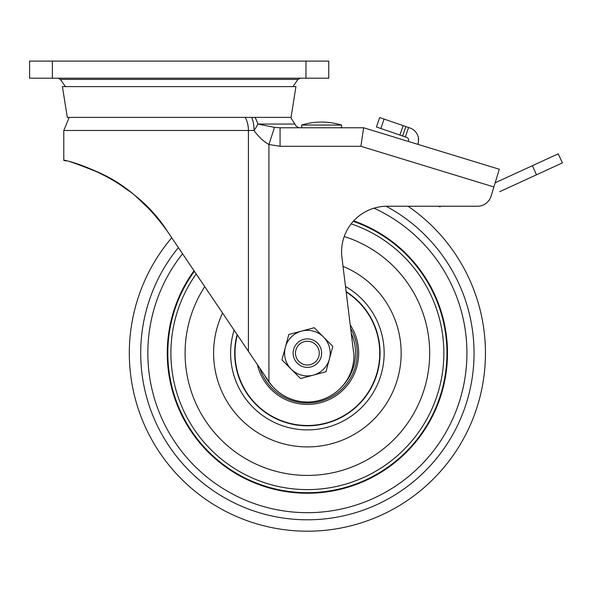 <?xml version="1.0" encoding="UTF-8"?>
<svg xmlns="http://www.w3.org/2000/svg" width="592" height="592" viewBox="0 0 592 592"><rect width="100%" height="100%" fill="white"/><g stroke="black" fill="none" stroke-linecap="round" stroke-linejoin="round"><path stroke-width="0.89" d="M321.626 125.053L341.569 125.053A68.25 68.25 0 0 0 301.683 125.053L321.626 125.053M152.854 212.676L151.204 210.87M142.465 202.072L135.96 196.3M121.212 185.163L117.49 182.736M113.627 180.353L109.283 177.837M66.215 160.957L63.788 160.395L63.788 130.477L254.049 130.477A18.522 6.327 -48.8 0 0 257.786 124.054A18.522 12.58 -90 0 0 254.878 117.379M167.514 231.509C147.756 204.062 125.497 184.689 100.744 173.375C77.041 163.777 64.72 159.448 63.788 160.395C60.347 158.39 131.557 174.329 167.514 231.509L268.923 381.692L268.923 144.507L280.068 146.291L360.876 146.291L363.643 127.768L499.308 169.245L491.079 196.152A14.245 14.245 0 0 1 477.455 206.231L387.175 206.231A45.584 45.584 0 0 0 341.924 257.372L353.964 355.407A46.583 46.583 0 0 1 269.863 383.024L268.923 381.692M151.937 211.655L136.049 196.374M131.875 192.955L114.737 181.019M98.797 172.442L85.995 167.033M81.807 165.523L80.164 164.968M125.452 188.115L132.8 193.695M134.813 195.338L151.944 211.662M179.176 117.379L291.064 117.379L295.933 86.61L62.419 86.61L67.288 117.379L179.176 117.379M408.021 206.231A178.066 178.066 0 0 1 317.726 530.898A178.066 178.066 0 0 0 408.021 206.231L438.531 206.231L439.974 206.837L440.663 206.231L477.455 206.231M52.392 61.102L29.6 61.102L29.6 78.196L328.752 78.196L328.752 61.102L52.392 61.102L52.392 78.196M29.6 61.102L29.6 78.196M251.681 117.379A18.522 8.059 90 0 1 254.049 130.477C258.23 136.508 263.188 141.185 268.923 144.507L274.51 127.354L257.786 124.054L294.92 124.054C295.926 126.407 297.702 127.643 300.262 127.768M417.856 144.344L408.31 141.429L408.45 141.029A2.849 2.849 0 0 0 406.682 137.403L402.619 136.005L405.868 126.577L409.93 127.976A12.824 12.824 0 0 1 417.878 144.278L417.856 144.344M363.643 127.768L280.068 127.768L280.068 146.291M280.068 127.768L274.51 127.354M558.234 153.824L562.4 162.881L536.515 174.781L532.349 165.716L558.234 153.824M499.744 191.675L536.515 174.781M495.156 182.81L532.349 165.716M417.878 144.278L418.5 141.503L418.366 137.788M384.09 119.073L380.841 128.501L376.416 126.977L379.657 117.549L405.868 126.577M380.841 128.501L402.619 136.005M317.726 530.898A178.066 178.066 0 0 1 171.739 237.769M374.026 208.169A159.544 159.544 0 0 1 316.653 512.406A159.544 159.544 0 0 1 182.551 253.776A159.544 159.544 0 0 0 316.653 512.406A159.544 159.544 0 0 0 374.026 208.169M350.227 324.941A51.282 51.282 0 0 1 310.363 404.329A51.282 51.282 0 0 1 257.409 364.642M259.895 368.32A49.861 49.861 0 0 0 310.282 402.908A49.861 49.861 0 0 0 350.642 328.338M237.348 334.924A72.365 72.365 0 0 0 311.584 425.374A72.365 72.365 0 0 0 346.187 292.048M346.135 291.641A72.683 72.683 0 0 1 311.607 425.692A72.683 72.683 0 0 1 237.111 334.576M297.088 347.186A11.884 11.884 0 0 1 313.323 342.835A11.884 11.884 0 0 1 317.675 359.078A11.884 11.884 0 0 1 301.439 363.429A11.884 11.884 0 0 1 297.088 347.186M295.045 346.009A14.245 14.245 0 0 1 314.507 340.792A14.245 14.245 0 0 1 319.717 360.254A14.245 14.245 0 0 1 300.262 365.471A14.245 14.245 0 0 1 295.045 346.009M291.234 369.216A22.792 22.792 0 0 1 301.528 331.106A22.792 22.792 0 0 1 329.389 359.07A22.792 22.792 0 0 1 291.234 369.216L300.521 378.54L325.955 371.776L332.815 346.372L314.241 327.724L288.807 334.487L281.947 359.892L291.234 369.216M65.409 86.61L60.369 79.409L297.983 79.409L300.322 78.196M305.96 61.102L305.96 78.196M245.155 117.379A18.522 11.115 90 0 1 248.411 130.477L248.411 351.308M493.891 186.954L360.876 146.291M408.591 127.517L405.342 136.944M403.145 125.637L399.896 135.065M178.377 247.597A166.67 166.67 0 0 0 317.068 519.517A166.67 166.67 0 0 0 386.139 206.245M353.69 220.883A140.126 140.126 0 0 1 315.521 493.018A140.126 140.126 0 0 1 194.021 270.766M194.361 271.262A139.557 139.557 0 0 0 315.492 492.455A139.557 139.557 0 0 0 353.276 221.334M343.034 266.393A93.78 93.78 0 0 1 312.828 446.753A93.78 93.78 0 0 1 222.592 313.072M234.129 330.158A76.775 76.775 0 0 0 311.843 429.777A76.775 76.775 0 0 0 345.506 286.491M351.16 223.865A136.478 136.478 0 0 1 315.314 489.377A136.478 136.478 0 0 1 196.196 273.985M204.751 286.646A122.285 122.285 0 0 0 314.485 475.213A122.285 122.285 0 0 0 344.226 236.526M272.993 386.835A48.152 48.152 0 0 1 264.757 375.528M351.248 333.274A48.152 48.152 0 0 1 341.769 386.835M341.569 127.768L341.569 125.053M63.788 130.477L69.22 117.379M292.944 86.61L297.983 79.409M60.369 79.409L58.031 78.196M290.642 117.379L294.92 124.054M301.683 127.768L301.683 125.053"/></g></svg>
